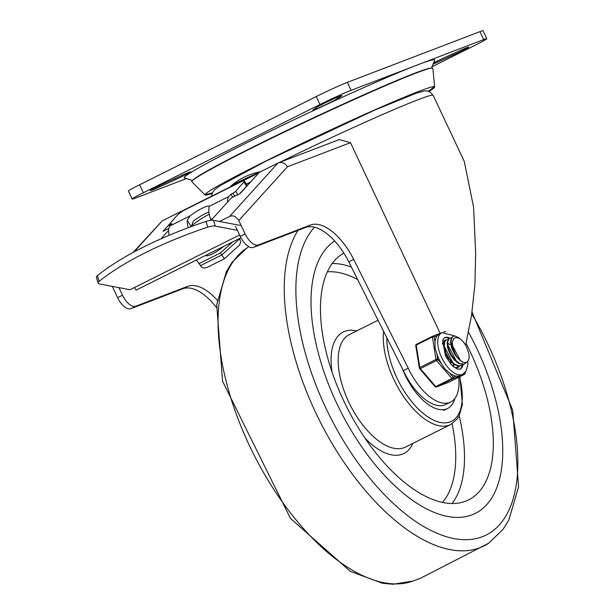 <?xml version="1.0" encoding="UTF-8"?>
<svg xmlns="http://www.w3.org/2000/svg" width="615" height="615" viewBox="0 0 615 615"><rect width="100%" height="100%" fill="white"/><g stroke="black" fill="none" stroke-linecap="round" stroke-linejoin="round"><path stroke-width="0.92" d="M175.014 179.818A13.83 0.577 154.8 0 0 190.673 171.831A13.83 0.577 154.8 0 0 181.31 175.621L165.889 182.663A13.83 0.577 154.8 0 0 150.229 190.642A13.83 0.577 154.8 0 0 159.593 186.852L175.014 179.818L174.499 178.734M313.319 109.678A13.83 0.577 154.8 0 0 312.92 110.039A13.83 0.577 154.8 0 0 323.967 105.472A13.83 0.577 154.8 0 0 337.543 98.623L341.556 95.948A13.83 0.577 154.8 0 0 341.955 95.586A13.83 0.577 154.8 0 0 330.908 100.153A13.83 0.577 154.8 0 0 317.325 107.002L313.319 109.678M433.068 64.152A13.83 0.577 154.8 0 0 437.603 62.138L453.017 55.104A13.83 0.577 154.8 0 0 468.684 47.117A13.83 0.577 154.8 0 0 459.32 50.907L443.899 57.941A13.83 0.577 154.8 0 0 433.598 62.868M431.446 68.057L434.69 60.239A138.429 5.796 154.8 0 0 420.083 63.929L483.659 39.614A25.146 1.053 -25.2 0 1 486.788 38.707L483.044 30.75A25.146 1.053 154.8 0 0 479.915 31.657L347.36 82.356A25.146 1.053 154.8 0 0 316.218 96.57L139.605 184.8A25.146 1.053 154.8 0 0 128.381 191.096L132.125 199.052A25.146 1.053 -25.2 0 1 143.349 192.756L319.961 104.527A25.146 1.053 -25.2 0 1 351.111 90.313L414.679 65.997A138.429 5.796 154.8 0 0 246.008 143.149A138.429 5.796 154.8 0 0 184.446 177.996L192.541 180.479M486.788 38.707A25.146 1.053 -25.2 0 1 475.556 45.003L431.976 66.781M186.383 178.596L135.254 198.145A25.146 1.053 -25.2 0 1 132.125 199.052M420.083 63.929A138.429 5.796 154.8 0 0 414.679 65.997M216.365 307.462A50.292 24.592 63.5 0 0 182.801 288.796L130.934 308.638A15.091 7.38 -116.5 0 1 117.603 297.645L112.299 286.375M217.356 300.289A50.292 24.592 63.5 0 0 187.713 286.352L135.838 306.185A15.091 7.38 -116.5 0 1 122.508 295.192L118.949 287.636M191.319 226.051A18.235 2.975 148.1 0 1 209.208 214.251M240.142 193.533L231.594 197.73A3.775 1.845 63.5 0 0 231.317 197.945L240.142 193.533L258.854 172.876L239.789 193.633M258.854 172.876L180.364 212.09L180.971 212.244M246.338 184.062L250.22 182.125M235.568 226.435L240.242 236.375A15.091 7.38 63.5 0 0 253.58 247.368L305.447 227.527A50.292 24.592 -116.5 0 1 348.767 261.852L403.332 370.622L408.237 368.17A46.74 22.855 -116.5 0 0 450.657 402.018A46.74 22.855 -116.5 0 0 458.667 377.264M219.486 221.477L230.318 216.119L232.516 215.819L234.761 216.38L238.412 219.709L245.147 233.923A15.091 7.38 63.5 0 0 258.485 244.916L310.352 225.075A50.292 24.592 -116.5 0 1 353.671 259.399L408.237 368.17M450.657 402.018L445.752 404.462A46.74 22.855 -116.5 0 1 403.332 370.622M132.994 252.542L162.191 220.885L278.487 162.814L281.301 162.452L283.477 163.037L285.46 164.282L287.474 166.765L350.458 142.672L339.226 139.582L278.487 162.814M440.179 333.345L350.458 142.672M279.71 162.345A121.962 5.104 -25.2 0 1 433.183 95.371L464.317 161.537L473.581 207.186L475.679 253.403L474.888 284.822L471.497 315.703L465.609 345.223M231.317 197.945L211.068 220.301M160.961 238.851L168.618 230.394M168.879 228.35L162.96 231.309L168.902 224.744M428.963 91.427A126.913 5.312 154.8 0 0 434.659 86.9L432.86 68.311A133.201 5.581 154.8 0 0 431.722 68.027A133.201 5.581 154.8 0 0 251.258 148.3A133.201 5.581 154.8 0 0 192.341 180.679A133.201 5.581 154.8 0 0 191.834 181.733L205.01 194.963A126.913 5.312 154.8 0 0 212.129 193.464M431.722 68.027L430.485 68.15A132.017 5.527 154.8 0 0 251.62 147.708A132.017 5.527 154.8 0 0 193.225 179.795L192.341 180.679M206.025 193.479A125.729 5.266 154.8 0 0 205.902 194.079A125.729 5.266 154.8 0 0 212.39 192.772M428.263 91.189A125.729 5.266 154.8 0 0 433.406 87.023A125.729 5.266 154.8 0 0 432.868 86.73M434.659 86.9A126.913 5.312 154.8 0 0 433.575 86.63A126.913 5.312 154.8 0 0 261.629 163.113A126.913 5.312 154.8 0 0 205.487 193.956A126.913 5.312 154.8 0 0 205.01 194.963M241.226 225.59L213.551 220.355A7.541 2.291 163.8 0 0 206.063 221.392A176.513 53.674 163.8 0 0 97.416 275.674A7.541 2.291 163.8 0 0 96.417 277.365L98.093 283.115A7.541 2.291 -16.2 0 1 99.092 281.424A176.513 53.674 -16.2 0 1 207.739 227.143A7.541 2.291 -16.2 0 1 215.227 226.105L237.382 230.294M239.589 234.976L130.003 289.726L99.446 283.946A7.541 2.291 -16.2 0 1 98.093 283.115M212.821 218.363L210.837 219.355A14.214 6.949 63.5 0 1 208.885 209.623L209.031 206.425L228.964 196.469L230.925 194.24L232.885 193.256L234.715 196.17M208.885 212.014A13.83 2.345 -32.1 0 0 193.279 221.192L191.396 226.551M170.547 225.359L170.094 224.629L172.054 223.645L170.094 225.874L190.027 215.919L187.298 220.408L191.204 226.62M190.027 215.919A13.83 2.345 147.9 0 1 201.881 208.416A13.83 2.345 147.9 0 1 209 206.371A13.83 2.345 147.9 0 1 209.031 206.425M170.094 224.629A2.514 0.431 147.9 0 1 168.825 224.99A2.514 0.431 147.9 0 1 168.994 224.629L177.166 215.35A7.541 1.284 147.9 0 1 185.63 209.484L240.573 182.032A7.541 1.284 147.9 0 1 244.386 180.956A7.541 1.284 147.9 0 1 243.878 182.025L235.706 191.303A2.514 0.431 147.9 0 1 232.885 193.256M227.496 202.158A14.214 6.949 -116.5 0 1 228.964 196.469M210.837 219.355L210.315 220.385M188.321 227.688A14.214 6.949 -116.5 0 1 187.298 220.408M232.754 197.154L230.925 194.24M170.094 225.874A14.214 6.949 63.5 0 0 169.194 235.291M240.942 237.767L136.184 290.096L134.424 287.512M258.846 172.6A17.604 0.738 154.8 0 0 242.118 180.187A17.604 0.738 154.8 0 0 230.756 186.199A17.604 0.738 154.8 0 0 230.64 186.376L230.756 186.629M205.487 255.479A13.83 3.267 -34.4 0 0 223.56 246.446M232.639 241.91L220.385 252.973L224.398 258.8L207.001 267.494L204.341 268.079L201.812 267.279L196.408 260.014M224.398 258.8L239.627 244.908L240.665 241.941L239.696 238.804L221.769 254.987L200.244 265.742M220.385 252.973L198.86 263.727M239.489 238.489L239.75 238.881M472.143 514.786A153.396 74.999 63.5 0 0 475.441 513.341A153.396 74.999 63.5 0 0 468.545 332.208A153.396 74.999 63.5 0 1 475.441 513.341L475.441 513.341A153.396 74.999 63.5 0 1 472.143 514.786A153.396 74.999 63.5 0 1 340.08 410.205A153.396 74.999 63.5 0 1 334.668 240.995A153.396 74.999 63.5 0 0 340.08 410.205A153.396 74.999 63.5 0 0 472.143 514.786M343.8 253.065A138.306 67.627 63.5 0 0 345.576 404.685A138.306 67.627 63.5 0 0 465.724 501.148A138.306 67.627 63.5 0 0 468.2 500.087A138.306 67.627 63.5 0 0 466.078 343.308M454.877 398.435A47.147 23.055 -116.5 0 1 447.589 408.491A47.147 23.055 -116.5 0 1 402.402 368.769M459.29 366.202L456.084 367.685M443.623 341.225L444.622 341.148M456.991 367.678L457.56 367.432M462.726 364.487L461.396 365.518L459.113 365.971L454.408 364.118L449.68 359.429L446.013 353.064L444.23 346.614L444.707 341.671L446.382 339.757L448.058 339.434M446.382 339.757L444.261 341.802L443.715 346.675L445.429 353.11L448.235 358.345L453.762 364.264L458.49 366.209L461.15 365.625M466.501 362.343L464.125 364.08L459.728 363.503L454.869 359.806L450.68 353.917L448.097 347.298L447.689 341.594L449.488 338.227L451.495 337.72M449.388 338.25L447.22 341.702L447.559 347.352L450.072 353.963L454.231 359.898L459.082 363.68L463.518 364.357L464.571 363.919M457.352 337.812L455.623 337.643L453.785 338.534L452.309 342.217L452.901 348.036L455.592 354.655L452.294 348.121L451.01 341.879L451.987 337.466L453.255 336.32L454.923 335.998L459.036 337.858L460.62 339.303M453.247 336.32L451.556 337.62L450.511 341.955L451.725 348.167L455.092 354.901L459.52 359.967L463.625 362.42L464.963 362.619L467.108 362.02L468.43 360.498L469.184 357.692L468.976 353.863L466.232 346.391A12.369 6.05 63.5 0 0 457.345 337.812M450.511 341.886L460.55 360.774M451.741 348.221L455.092 354.901M447.074 343.601L457.114 362.481M448.304 349.92L451.502 356.369M450.303 344.769L447.782 343.17M443.646 345.322L453.67 364.195M444.883 351.665L448.235 358.345M452.825 366.148L453.539 364.142M453.27 366.186L454.055 364.464M450.318 363.55L450.211 361.766M450.956 364.288L450.98 362.45M463.625 362.42A14.875 7.272 -116.5 0 1 455.592 354.655M462.665 374.251L459.136 375.988L456.061 376.119L453.155 377.226L449.373 372.828L444.952 369.008L441.539 363.711L437.757 359.314L436.881 353.802L435.059 347.975L435.051 342.386L434.167 336.874A1.261 1.099 -110.9 0 0 432.737 336.19L432.737 336.19A1.261 1.099 -110.9 0 0 432.652 336.228A1.261 0.615 -116.5 0 0 432.629 336.244L416.463 344.315A1.261 0.615 63.5 0 0 416.44 344.331A1.261 0.615 63.5 0 0 416.232 345.077L432.422 336.989A1.261 0.592 -9.1 0 1 434.167 336.874L437.073 335.767L441.87 332.638A23.262 11.37 63.5 0 0 441.608 357.523A23.262 11.37 63.5 0 0 462.665 374.251L465.962 371.199L467.815 365.033L467.792 361.42M437.757 359.314A1.261 0.592 170.9 0 0 436.012 359.421L419.822 367.509A1.261 0.592 170.9 0 0 419.345 368.085A1.261 1.261 0 0 0 419.638 368.708A1.261 0.5 -40.7 0 0 420.36 368.646L436.542 360.559A1.261 0.5 -40.7 0 0 437.757 359.314M419.607 368.377A1.261 0.5 -40.7 0 0 419.638 368.708L435.036 386.627A1.261 1.261 0 0 0 436.435 386.981A1.261 1.099 -110.9 0 0 436.527 386.943L452.709 378.855A1.261 1.099 -110.9 0 0 453.155 377.226A1.261 0.5 139.3 0 1 451.948 378.479L435.758 386.566A1.261 0.5 139.3 0 1 435.036 386.627M464.94 372.536L464.971 372.713A1.261 1.099 69.1 0 1 464.525 374.335L448.335 382.422A1.261 1.099 69.1 0 1 448.158 382.492M416.017 345.945A1.261 0.592 -9.1 0 1 415.755 345.653A1.261 0.592 -9.1 0 1 416.232 345.077L419.822 367.509A1.261 0.615 63.5 0 0 420.36 368.646L435.758 386.566A1.261 0.615 63.5 0 0 436.527 386.943L448.335 382.422A1.261 0.615 63.5 0 0 448.366 382.415A1.261 0.615 63.5 0 0 448.389 382.399L464.548 374.327A1.261 0.615 -116.5 0 1 464.525 374.335L452.709 378.855A1.261 0.615 -116.5 0 1 451.948 378.479L436.542 360.559A1.261 0.615 -116.5 0 1 436.012 359.421L432.422 336.989A1.261 0.615 -116.5 0 1 432.629 336.244A1.261 1.261 0 0 1 432.737 336.19L441.347 332.9M437.073 335.767A23.262 11.37 63.5 0 0 435.051 342.386M436.881 353.802A23.262 11.37 63.5 0 0 441.539 363.711M449.373 372.828A23.262 11.37 63.5 0 0 456.061 376.119M462.334 364.88A17.604 8.61 -116.5 0 1 459.82 369.315M444.107 337.873A17.604 8.61 -116.5 0 1 449.019 338.458M445.975 339.957A15.091 7.38 63.5 0 0 444.791 340.318A15.091 7.38 63.5 0 0 442.331 344.054M453.809 367.032A15.091 7.38 63.5 0 0 458.275 367.309A15.091 7.38 63.5 0 0 459.636 366.163M159.116 185.845L159.593 186.852M336.982 97.424L337.543 98.623M437.127 61.123L437.603 62.138M452.509 54.012L453.017 55.104M479.915 31.657L483.659 39.614M316.218 96.57L319.961 104.527M351.111 90.313L347.36 82.356M143.349 192.756L139.605 184.8M248.391 246.384L248.629 246.892M187.713 286.352L182.801 288.796M130.934 308.638L135.838 306.185M122.508 295.192L117.603 297.645M180.364 212.09L178.704 213.92M253.58 247.368L258.485 244.916M245.147 233.923L240.242 236.375M348.767 261.852L353.671 259.399M310.352 225.075L305.447 227.527M238.82 220.478L287.474 166.765M277.965 163.044L229.633 216.403M134.024 251.989L162.191 220.885M206.063 221.392L207.739 227.143M215.227 226.105L213.551 220.355M99.092 281.424L97.416 275.674M243.878 182.025L246.507 186.214M237.797 194.632L235.706 191.303M314.457 227.212A177.612 86.846 63.5 0 0 334.898 425.864A177.612 86.846 63.5 0 0 482.444 536.68A177.612 86.846 63.5 0 0 471.774 313.873M298.091 230.341A186.368 91.128 63.5 0 0 329.479 439.049A186.368 91.128 63.5 0 0 480.023 547.665A186.368 91.128 63.5 0 0 488.71 543.199L503.155 529.231L508.897 519.829L518.583 486.796L512.718 410.213L472.036 312.082M246.446 248.329A186.368 91.128 63.5 0 0 253.096 453.124A186.368 91.128 63.5 0 0 412.865 581.098L420.352 578.323L488.71 543.199M365.026 438.18A67.896 33.195 63.5 0 0 402.418 454.162A67.896 33.195 63.5 0 0 412.842 443.415M356.654 330.939A67.896 33.195 63.5 0 0 332.123 372.321M378.056 320.246L349.358 334.583A62.868 30.742 63.5 0 0 349.289 403.202A62.868 30.742 63.5 0 0 404.201 447.651A62.868 30.742 63.5 0 0 405.554 447.059L450.687 424.511L457.183 418.946L459.121 415.809L462.403 404.639L459.882 376.657M452.071 503.477A137.768 67.366 63.5 0 0 459.144 415.755M351.388 267.079A137.768 67.366 63.5 0 0 332.185 263.504M442.531 502.37A131.479 64.291 63.5 0 0 452.125 423.704M357.646 279.556A131.479 64.291 63.5 0 0 327.334 271.799M383.629 331.354A62.868 30.742 63.5 0 0 404.478 397.813A62.868 30.742 63.5 0 0 449.334 425.103A62.868 30.742 63.5 0 0 450.687 424.511M459.543 376.826A60.355 29.512 -116.5 0 1 450.226 421.852A60.355 29.512 -116.5 0 1 409.375 398.689A60.355 29.512 -116.5 0 1 386.812 337.697M443.769 331.977L444.468 331.708A1.261 1.099 69.1 0 1 445.506 331.8M441.301 332.923L432.829 336.167M435.305 386.704A1.261 1.099 -110.9 0 0 436.435 386.981L448.25 382.461A1.261 1.261 0 0 0 448.366 382.415M465.109 373.328A1.261 0.592 170.9 0 0 465.232 372.998A1.261 0.592 170.9 0 0 464.971 372.713L464.656 372.828M464.602 374.297A1.261 0.615 -116.5 0 1 464.548 374.327A1.261 1.261 0 0 0 465.232 372.998L465.125 372.329M463.08 364.449A17.604 8.61 -116.5 0 1 460.135 369.192L456.907 368.939L451.172 364.534L445.46 355.824L442.662 340.426L444.399 337.697A17.604 8.61 -116.5 0 1 449.734 338.081M402.433 98.392A7.541 7.541 0 0 0 402.61 97.9M408.767 95.894A7.541 7.541 0 0 0 408.96 95.287M413.049 94.287A7.541 7.541 0 0 0 413.226 93.572M415.171 93.518A7.541 7.541 0 0 0 415.302 92.75M221.684 183.877A7.541 7.541 0 0 0 222.33 184.285M222.545 183.401A7.541 7.541 0 0 0 223.23 183.754M225.528 181.771A7.541 7.541 0 0 0 226.159 182.04M230.571 179.057A7.541 7.541 0 0 0 231.109 179.265M237.575 175.367A7.541 7.541 0 0 0 238.013 175.521M394.2 101.767A7.541 7.541 0 0 0 394.353 101.383M433.183 95.371L429.877 91.858L427.271 90.966L424.588 90.905L417.047 92.873L374.404 110.246L267.01 160.607L220.109 185.653L214.512 189.758L212.329 192.926L211.737 196.131M244.386 180.956L247.207 185.453M169.702 226.382L168.825 224.99M260.783 171.623A62.868 62.868 0 0 0 230.756 186.199M412.865 581.09L392.9 584.25L382.545 583.281L350.342 571.389L290.441 518.384L222.569 381.231L216.703 304.648L226.389 271.615L232.132 262.213L246.577 248.245L248.937 246.7M443.661 410.451L447.589 408.491M457.468 367.478L457.875 367.278M460.904 365.764L461.396 365.518M464.34 364.049L464.779 363.826M449.327 338.288L449.75 338.073M451.349 356.147L451.664 356.623M443.738 331.985L444.553 331.677A1.261 1.261 0 0 1 445.698 331.8M432.629 336.244L416.44 344.331A1.261 1.261 0 0 0 415.755 345.653L419.345 368.085M454.939 335.998L441.87 332.638"/></g></svg>

